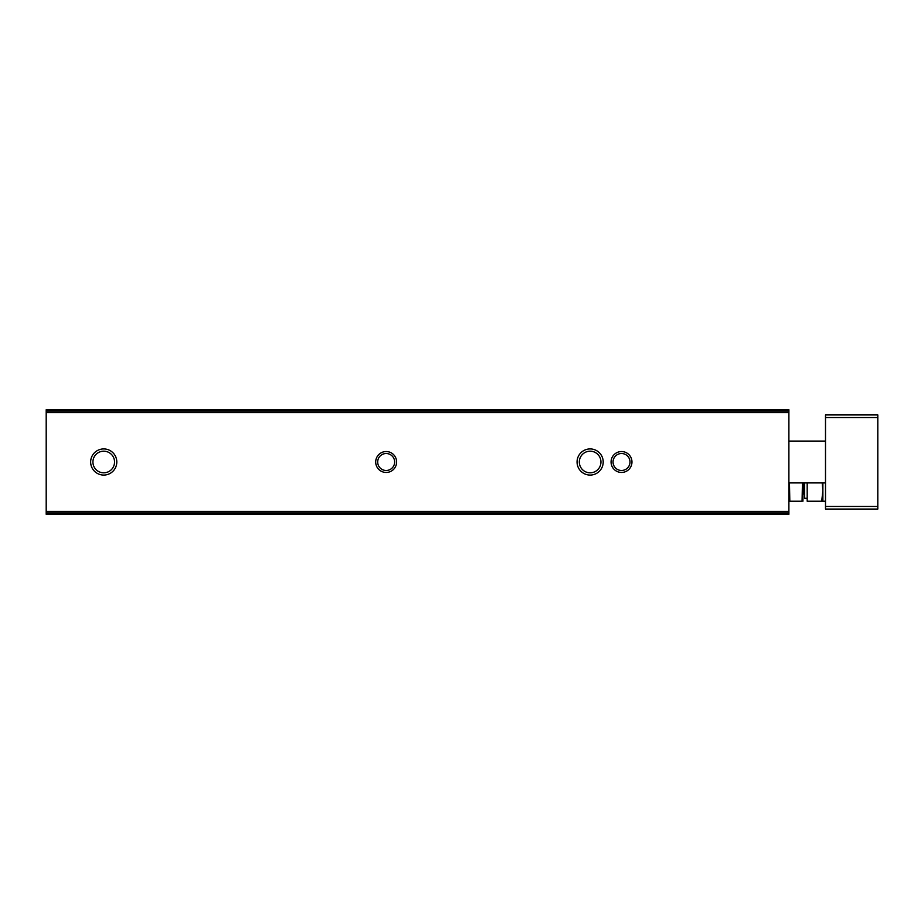 <?xml version="1.0" encoding="UTF-8"?>
<svg xmlns="http://www.w3.org/2000/svg" width="924" height="924" viewBox="0 0 924 924"><rect width="100%" height="100%" fill="white"/><g stroke="black" fill="none" stroke-linecap="round" stroke-linejoin="round"><path stroke-width="1.39" d="M46.2 512.982L46.2 514.298L788.888 514.298L788.888 409.702L46.2 409.702L46.2 512.982L788.888 512.982M46.2 409.702L788.888 409.702L46.2 409.702M90.656 462A13.075 13.075 0 0 0 110.268 473.319A13.075 13.075 0 0 0 110.268 450.681A13.075 13.075 0 0 0 90.656 462M577.061 462A13.075 13.075 0 0 0 596.673 473.319A13.075 13.075 0 0 0 596.673 450.681A13.075 13.075 0 0 0 577.061 462M375.698 462A10.464 10.464 0 0 0 391.395 471.055A10.464 10.464 0 0 0 391.395 452.945A10.464 10.464 0 0 0 375.698 462M611.064 462A10.464 10.464 0 0 0 626.749 471.055A10.464 10.464 0 0 0 626.749 452.945A10.464 10.464 0 0 0 611.064 462M613.039 462A8.478 8.478 0 0 0 625.756 469.346A8.478 8.478 0 0 0 625.756 454.654A8.478 8.478 0 0 0 613.039 462M377.685 462A8.478 8.478 0 0 0 390.402 469.346A8.478 8.478 0 0 0 390.402 454.654A8.478 8.478 0 0 0 377.685 462M579.325 462A10.811 10.811 0 0 0 595.541 471.367A10.811 10.811 0 0 0 595.541 452.633A10.811 10.811 0 0 0 579.325 462M92.92 462A10.811 10.811 0 0 0 109.136 471.367A10.811 10.811 0 0 0 109.136 452.633A10.811 10.811 0 0 0 92.92 462M877.8 506.456L877.8 414.934L825.502 414.934L825.502 509.066L877.8 509.066L877.8 506.456L825.502 506.456M825.502 441.083L788.888 441.083M825.502 501.224L822.88 501.224L822.88 482.917L822.88 490.771L822.21 482.963M802.436 482.917L802.067 501.224L789.824 501.224L789.466 482.917M803.014 482.917L802.933 501.224M807.195 482.917L807.195 501.224L821.702 501.224L822.88 490.771L822.88 501.224L821.702 501.224M807.195 498.302L804.573 498.302L804.573 482.917M803.014 493.381L804.573 494.432M46.2 411.018L788.888 411.018M46.2 412.566L788.888 412.566M46.2 511.434L788.888 511.434M877.8 417.544L825.502 417.544M803.534 493.381L803.534 482.917M825.502 482.917L788.888 482.917"/></g></svg>

